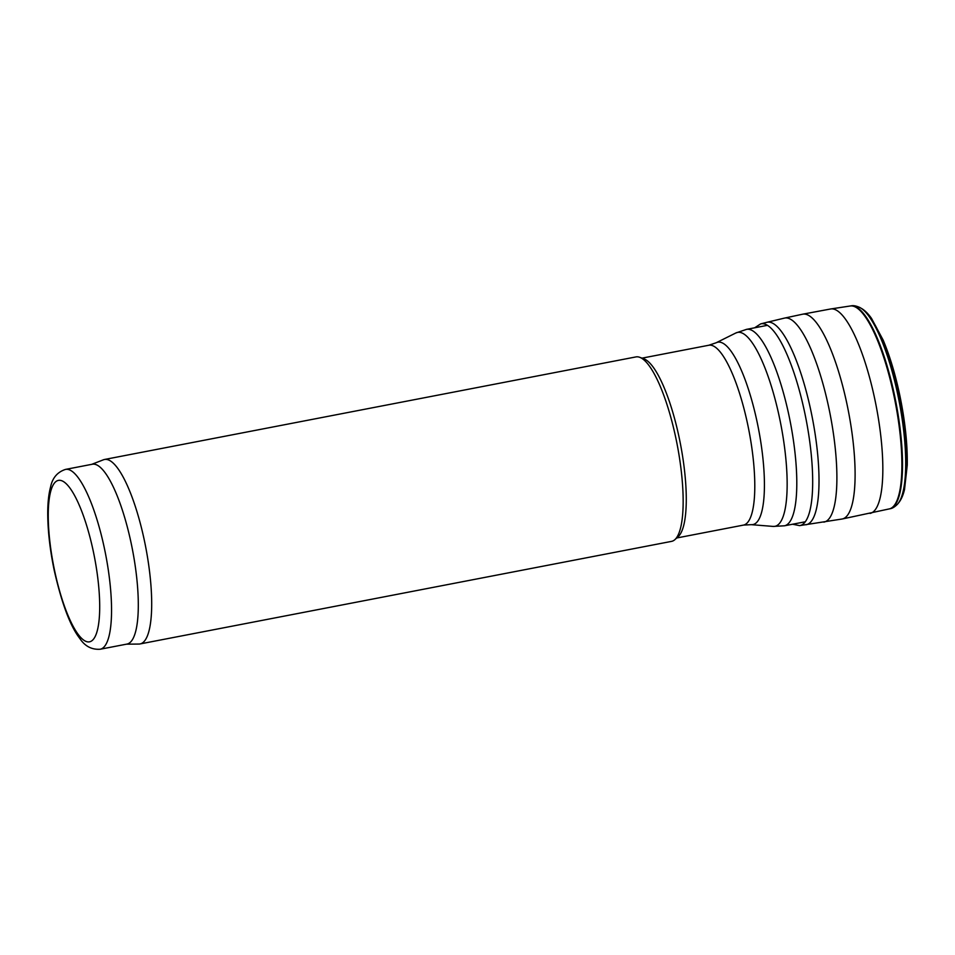 <?xml version="1.0" encoding="UTF-8"?>
<svg xmlns="http://www.w3.org/2000/svg" width="955" height="955" viewBox="0 0 955 955"><rect width="100%" height="100%" fill="white"/><g stroke="black" fill="none" stroke-linecap="round" stroke-linejoin="round"><path stroke-width="1.43" d="M65.525 469.406L92.289 464.237A91.573 23.266 79.1 0 1 132.482 549.746A91.573 23.266 79.1 0 1 126.991 644.076L100.227 649.233C91.74 649.818 84.935 646.237 79.826 638.501C70.348 626.361 61.836 603.727 54.28 570.613C50.161 550.868 47.989 532.496 47.75 515.497C47.607 504.109 48.55 494.595 50.579 486.955C52.441 477.882 57.431 472.021 65.525 469.406A91.573 23.266 79.1 0 1 105.73 554.915A91.573 23.266 79.1 0 1 100.227 649.233M91.752 464.333L103.427 459.797A93.924 23.863 79.1 0 1 104.489 459.486A93.924 23.863 79.1 0 1 145.721 547.191A93.924 23.863 79.1 0 1 140.087 643.933A93.924 23.863 79.1 0 1 138.976 644.052L126.466 644.171M104.489 459.486L635.946 356.919A93.924 23.863 79.1 0 1 639.707 357.301A93.924 23.863 79.1 0 1 677.179 444.624A93.924 23.863 79.1 0 1 674.899 539.623A93.924 23.863 79.1 0 1 671.544 541.378L140.087 643.933M639.707 357.301L643.921 358.853A91.573 23.266 79.1 0 1 680.449 443.991A91.573 23.266 79.1 0 1 678.229 536.615L674.899 539.623M54.542 570.386A82.19 20.879 79.1 0 1 69.023 486.871A82.19 20.879 79.1 0 1 98.317 625.859A82.19 20.879 79.1 0 1 54.542 570.386M641.999 358.149L708.777 345.256A91.573 23.266 79.1 0 1 748.971 430.765A91.573 23.266 79.1 0 1 743.479 525.095L676.701 537.987M708.777 345.256L716.178 342.761A92.862 23.589 79.1 0 1 758.521 428.926A92.862 23.589 79.1 0 1 751.287 524.665L743.479 525.095M716.178 342.761L735.851 332.985A98.747 25.093 79.1 0 1 780.88 424.617A98.747 25.093 79.1 0 1 773.18 526.42L751.287 524.665M735.851 332.985L746.524 329.368A100.036 25.415 79.1 0 1 790.442 422.767A100.036 25.415 79.1 0 1 784.437 525.799L773.18 526.42M898.655 394.988A101.206 25.713 -100.9 0 0 862.007 308.752C865.29 310.829 868.453 314.04 871.509 318.385L883.112 340.016C889.821 355.929 895.408 374.503 899.885 395.74C905.113 421.227 907.572 444.35 907.25 465.097L904.528 489.485C903.311 494.654 901.568 498.82 899.3 501.972A101.206 25.713 -100.9 0 0 898.703 395.251A101.206 25.713 -100.9 0 0 898.655 394.988M805.913 524.773A103.104 26.191 -100.9 0 0 811.284 412.644A103.104 26.191 -100.9 0 0 811.105 411.748A103.104 26.191 -100.9 0 0 766.841 322.324L760.658 323.9A102.734 26.095 -100.9 0 1 804.79 412.99A102.734 26.095 -100.9 0 1 804.898 413.491A102.734 26.095 -100.9 0 1 799.586 525.62L842.191 518.995L890.108 508.729C892.352 508.43 894.823 506.914 897.533 504.156A102.018 25.916 -100.9 0 0 898.022 395.788A102.018 25.916 -100.9 0 0 897.879 395.072A102.018 25.916 -100.9 0 0 859.548 307.367L862.007 308.752M890.108 508.729A103.295 26.239 -100.9 0 0 894.596 395.728A103.295 26.239 -100.9 0 0 894.584 395.621A103.295 26.239 -100.9 0 0 850.965 305.898C853.161 305.325 856.014 305.827 859.548 307.367M889.487 508.884A103.331 26.251 -100.9 0 0 894.56 398.653A103.331 26.251 -100.9 0 0 893.952 395.74A103.331 26.251 -100.9 0 0 850.32 305.982L850.965 305.898M870.101 513.42A104.107 26.454 -100.9 0 0 875.675 403.44A104.107 26.454 -100.9 0 0 874.84 399.381A104.107 26.454 -100.9 0 0 830.647 308.978L850.32 305.982M842.191 518.995A104.286 26.501 -100.9 0 0 847.634 407.319A104.286 26.501 -100.9 0 0 847.097 404.717A104.286 26.501 -100.9 0 0 802.666 314.195L830.647 308.978M823.783 522.134A103.892 26.394 -100.9 0 0 829.441 410.781A103.892 26.394 -100.9 0 0 828.916 408.263A103.892 26.394 -100.9 0 0 784.401 318.122L802.666 314.195M784.437 525.799L805.316 521.776M746.524 329.368L767.402 325.333M897.533 504.156L899.3 501.972M766.841 322.324L784.401 318.122M760.658 323.9L754.653 327.792M799.586 525.62L792.566 524.235"/></g></svg>
